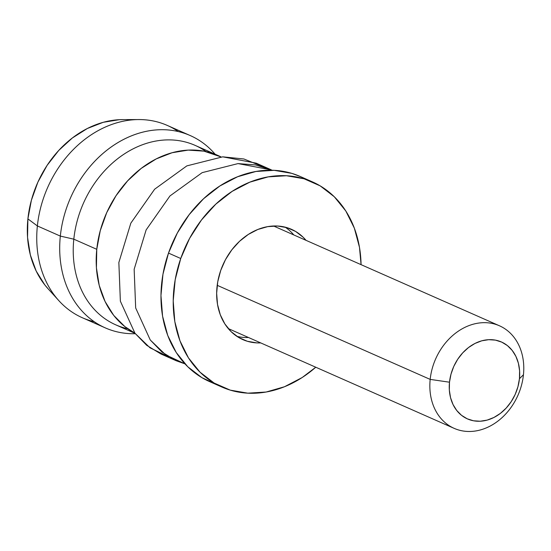 <?xml version="1.0" encoding="UTF-8"?>
<svg xmlns="http://www.w3.org/2000/svg" width="551" height="551" viewBox="0 0 551 551"><rect width="100%" height="100%" fill="white"/><g stroke="black" fill="none" stroke-linecap="round" stroke-linejoin="round"><path stroke-width="0.83" d="M523.45 374.749L519.441 378.709A42.048 33.735 -66.2 0 1 480.252 421.226A42.048 33.735 -66.2 0 1 449.492 382.201L430.179 379.398A56.064 44.982 113.8 0 0 471.195 431.433A56.064 44.982 113.8 0 0 523.45 374.749A56.064 44.982 -66.2 0 1 454.162 428.361A56.064 44.982 -66.2 0 1 430.179 379.398L217.204 285.322L430.179 379.398A56.064 44.982 -66.2 0 1 499.468 325.793A56.064 44.982 -66.2 0 1 523.45 374.749A56.064 44.982 113.8 0 0 482.435 322.714A56.064 44.982 113.8 0 0 430.179 379.398L449.492 382.201L450.987 374.212L453.762 366.463L457.723 359.252L462.716 352.86L468.536 347.523L474.976 343.452L481.774 340.807L488.682 339.685L495.425 340.125L501.747 342.123L507.402 345.587L512.175 350.395L515.888 356.352L518.395 363.24L519.593 370.789L519.441 378.709L517.947 386.699L515.171 394.447L511.211 401.651L506.217 408.05L500.398 413.381L493.958 417.451L487.16 420.103L480.252 421.226L473.509 420.785L467.186 418.788L461.531 415.323L456.758 410.516L453.046 404.558L450.539 397.67L449.34 390.122L449.492 382.201A42.048 33.735 -66.2 0 1 488.682 339.685A42.048 33.735 -66.2 0 1 519.441 378.709L523.45 374.749M127.763 328.775A98.112 78.724 -66.2 0 1 73.813 239.175L60.328 236.09A105.124 84.344 -66.2 0 1 190.247 135.567L167.29 125.428A105.124 84.344 113.8 0 0 37.372 225.944L27.901 218.892A98.112 78.724 113.8 0 0 47.971 288.662L58.881 300.694A105.124 84.344 -66.2 0 1 37.372 225.944A105.124 84.344 113.8 0 0 82.34 317.741L105.296 327.886A105.124 84.344 -66.2 0 1 60.328 236.09L37.372 225.944L60.328 236.09A105.124 84.344 113.8 0 0 135.332 333.72A105.124 84.344 -66.2 0 1 105.296 327.886M94.29 321.743A105.124 84.344 -66.2 0 1 58.881 300.694M218.024 155.499A98.112 78.724 -66.2 0 1 221.013 156.911L203.946 151.146L188.215 150.113L172.098 152.737L156.229 158.915L141.214 168.406L127.625 180.859L115.986 195.777L106.742 212.603L100.254 230.676L96.769 249.314A98.112 78.724 -66.2 0 1 218.024 155.499L195.068 145.361A98.112 78.724 113.8 0 0 73.813 239.175L96.769 249.314L96.418 267.8L99.221 285.411L105.062 301.48L113.72 315.392L124.863 326.605L134.885 333.135A98.112 78.724 -66.2 0 1 96.769 249.314L73.813 239.175A98.112 78.724 113.8 0 0 115.779 324.856L135.064 333.376M190.247 135.567A105.124 84.344 -66.2 0 1 215.117 154.211A105.124 84.344 113.8 0 0 122.57 139.988A105.124 84.344 113.8 0 0 60.328 236.09L73.813 239.175A98.112 78.724 -66.2 0 1 123.885 154.252A98.112 78.724 -66.2 0 1 206.04 151.573M138.893 119.567L122.646 119.608A98.112 78.724 113.8 0 0 27.901 218.892L37.372 225.944A105.124 84.344 -66.2 0 1 138.893 119.567A105.124 84.344 -66.2 0 1 178.297 131.565M122.921 119.608L119.34 119.691L103.23 122.315L87.361 128.493L72.346 137.984L58.757 150.437L47.117 165.355L37.874 182.181L31.386 200.254L27.901 218.892L27.55 237.378L30.353 254.989L36.194 271.058L44.851 284.97L48.199 288.917M168.82 356.869L150.037 347.833L134.961 333.238L120.366 301.19L118.851 262.51L130.828 223.155L154.645 189.2L186.858 165.879L222.721 156.835L243.886 158.977L263.674 166.987M184.971 363.874L176.251 360.76L161.98 352.061L150.265 339.995L135.67 307.954L134.155 269.274L146.132 229.919L169.949 195.956L202.162 172.642L238.025 163.592L271.519 169.935L255.485 164.928L238.025 163.592L202.162 172.642L169.949 195.956L146.132 229.919L134.155 269.274L135.67 307.954L150.265 339.995L165.706 354.844L184.971 363.874M271.519 169.935L256.215 163.172L222.721 156.835L186.858 165.879L154.645 189.2L130.828 223.155L118.851 262.51L120.366 301.19L134.961 333.238L146.676 345.305L160.947 353.997L176.251 360.76M220.703 270.507A60.273 48.357 -66.2 0 1 291.5 229.326A60.273 48.357 -66.2 0 1 306.032 240.339L303.236 237.316L295.653 231.468L286.975 227.653L277.532 226.02L267.69 226.64L257.827 229.478L248.329 234.423L239.547 241.297L231.826 249.83L225.462 259.693L220.703 270.507L217.728 281.857L216.653 293.304L217.514 304.414L220.29 314.759L224.863 323.933L231.055 331.599L238.638 337.446L247.316 341.262L256.759 342.887L260.726 342.915A60.273 48.357 -66.2 0 1 242.791 339.588A60.273 48.357 -66.2 0 1 220.703 270.507M293.786 234.933A60.273 48.357 113.8 0 0 285.142 227.15M300.605 176.651L291.789 173.365L274.226 170.335L255.919 171.478L237.571 176.761L219.89 185.969L203.553 198.753L189.193 214.628L177.36 232.97L168.503 253.088A112.129 89.971 113.8 0 0 209.594 381.616L221.839 387.022A112.129 89.971 -66.2 0 1 180.742 258.502L168.503 253.088L162.965 274.205L160.961 295.508L162.573 316.178L167.724 335.421L176.23 352.495L187.76 366.752L201.873 377.635L215.84 384.04M312.451 181.885L300.212 176.478A112.129 89.971 113.8 0 0 168.503 253.088L180.742 258.502A112.129 89.971 -66.2 0 1 312.451 181.885A112.129 89.971 -66.2 0 1 361.07 264.652L359.479 247.323L354.321 228.086L345.814 211.005L334.285 196.755L320.179 185.873L304.035 178.779L286.465 175.741L268.158 176.885L249.817 182.167L232.136 191.376L215.799 204.159L201.439 220.035L189.599 238.383L180.742 258.502L175.211 279.619L173.207 300.915L174.812 321.584L179.97 340.828L188.476 357.902L200.006 372.159L214.112 383.041L230.263 390.136L247.826 393.173L266.133 392.023L284.481 386.747L302.162 377.538L315.764 367.221A112.129 89.971 -66.2 0 1 221.839 387.022M236.902 336.351A60.273 48.357 113.8 0 0 248.48 337.501M228.259 328.568L454.162 428.361M273.565 226L499.468 325.793"/></g></svg>
